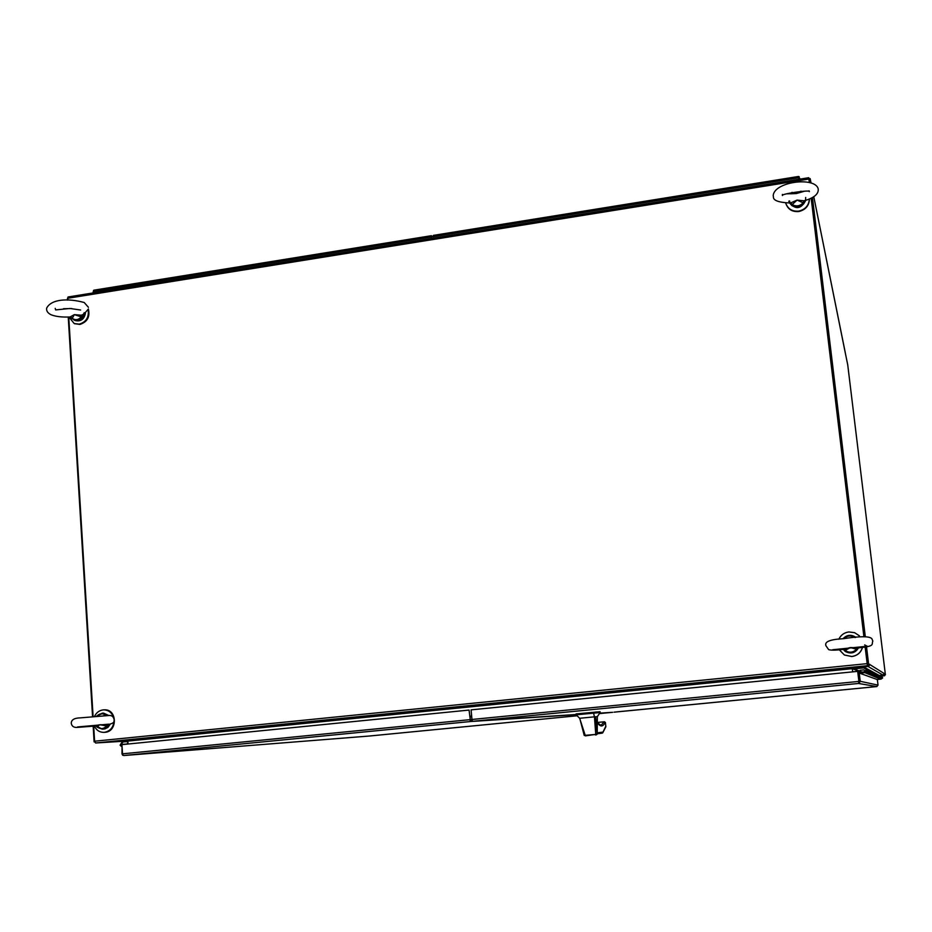 <?xml version="1.0" encoding="UTF-8"?>
<svg xmlns="http://www.w3.org/2000/svg" width="932" height="932" viewBox="0 0 932 932"><rect width="100%" height="100%" fill="white"/><g stroke="black" fill="none" stroke-linecap="round" stroke-linejoin="round"><path stroke-width="1.4" d="M127.591 740.521L868.624 666.38L867.436 665.693L865.129 646.983M809.267 182.334L808.731 177.709L68.024 296.982L67.721 300.057M68.747 317.02L93.107 716.603M93.689 726.179L94.61 741.208L95.588 742.99L115.184 741.767M863.917 636.824L811.166 198.201M808.766 177.779L808.976 178.804M867.273 664.353L868.624 666.38M808.906 178.991L809.302 182.346L808.871 178.816L810.164 178.606L810.654 182.614M811.201 198.19L863.941 636.824L811.201 198.19M866.515 646.773L868.612 664.201L869.777 664.947L867.249 664.341L865.164 646.971L867.168 663.666M852.163 667.999L852.687 671.867M852.256 668.663L127.835 741.091L127.533 740.509M852.221 667.988L852.302 668.687L852.897 667.964L853.992 668.407M127.835 741.091L128.022 744.027M884.55 674.896L885.4 674.815L847.736 364.878L845.196 352.447M884.212 674.127L885.4 674.815M810.991 182.695L810.164 178.606M868.612 664.201L867.249 664.341M812.448 197.537L865.304 636.766M884.561 674.896L884.643 675.735L880.076 675.409L883.058 675.118L884.223 673.533L869.731 664.493M868.135 666.427L852.897 667.964M869.684 664.959L868.612 666.275M869.707 664.295L869.777 664.947M845.266 352.809L813.776 196.722L845.231 352.436M94.109 741.907L94.703 741.849L94.109 741.907L93.165 726.226M67.197 300.069L67.605 298.077M92.571 716.65L68.234 317.031M884.643 675.735L880.938 676.096L884.643 675.735M94.412 726.11C96.404 730.28 99.573 732.366 103.93 732.377L104.419 732.331C110.326 731.142 113.518 727.286 114.019 720.739M113.681 717.943C112.096 712.782 108.811 710.091 103.813 709.858L103.033 709.904C99.153 710.464 96.311 712.654 94.493 716.487M104.256 732.354L105.071 732.307C117.816 731.573 117.187 708.996 104.477 709.846L104.139 709.858M839.219 649.732L844.404 655.01L851.778 656.501C857.3 655.65 860.865 652.598 862.484 647.332M859.386 635.822L854.562 632.665L848.854 631.954C844.171 632.607 840.839 635.042 838.823 639.236M844.404 655.01L851.836 656.536C857.37 655.685 860.935 652.61 862.543 647.332M470.474 720.273L471.732 720.191L471.848 721.438L472.501 721.275M470.252 719.655L469.076 710.067L470.578 721.519L576.757 714.634M469.076 710.067L121.941 744.633L122.523 753.825L122.942 755.235L124.014 755.514L122.709 755.258L121.987 753.895L122.045 746.276M470.578 721.519L124.014 755.514L369.363 736.024L577.118 715.776L369.328 736.035M127.731 740.66L122.698 741.161L120.088 745.157L121.475 746.485M121.207 744.26L123.047 741.907L127.859 741.429M126.764 744.051L127.975 743.2M123.047 741.907L127.87 741.604M121.242 745.821L121.999 745.507M122.034 744.621L120.508 744.959L121.568 745.798M121.941 745.122L121.416 745.81M121.486 744.237L121.929 744.819M127.463 744.086L126.822 744.051M127.404 743.235L127.999 743.55M859.654 682.935L857.929 673.172L859.246 673.032L860.236 681.304L858.512 683.471L858.873 681.42L471.965 719.469L472.617 721.321L576.745 714.46L478.99 720.751M616.495 711.908L876.849 686.558L878.026 685.113L877.35 679.591L859.246 673.032M614.048 712.176L876.849 686.558L858.512 683.471L472.617 721.321M471.965 719.469L471.103 709.858L857.673 671.366L858.92 681.432L857.673 671.366M858.92 681.455L859.083 682.993M865.49 671.087L864.535 670.97M864.011 669.863L860.096 670.248L864.011 669.863M880.891 678.857L882.324 677.704L881.87 676.935L882.499 677.785L881.066 678.927M880.6 679.067L882.499 677.785L882.033 677.016L882.662 677.867L881.253 679.009M880.53 678.706L881.975 677.541L881.509 676.76L882.15 677.622L880.705 678.776M880.251 679.009L882.15 677.622L881.695 676.842L882.324 677.704L880.239 678.915M880.158 678.543L881.625 677.366L881.148 676.574L881.8 677.447L880.344 678.624M879.878 678.857L881.8 677.447L881.334 676.667L881.975 677.541L879.866 678.764M879.773 678.38L881.264 677.191L880.787 676.399L881.439 677.284L879.959 678.461M879.493 678.706L881.439 677.284L880.973 676.492L881.625 677.366L879.482 678.613M879.377 678.216L880.891 677.016L880.414 676.213L881.078 677.11L879.575 678.298M879.109 678.543L881.078 677.11L880.6 676.306L881.264 677.191L879.097 678.449M878.981 678.053L880.507 676.83L880.029 676.015L880.693 676.923L879.179 678.135M878.713 678.38L880.693 676.923L880.216 676.119L880.891 677.016L878.701 678.286M878.573 677.879L880.123 676.644L879.633 675.828L880.321 676.737L878.783 677.96M878.317 678.216L880.321 676.737L879.831 675.921L880.507 676.83L878.305 678.112M878.154 677.704L879.726 676.457L879.226 675.618L879.924 676.55L878.363 677.785M877.897 678.053L879.924 676.55L879.424 675.723L880.123 676.644L879.074 677.937L877.886 677.948M877.723 677.517L879.319 676.259L878.818 675.42L879.517 676.364L877.944 677.611M877.478 677.879L879.517 676.364L879.016 675.525L879.726 676.457L878.666 677.762L877.466 677.762M877.28 677.331L878.899 676.061L878.387 675.211L879.109 676.166L877.501 677.424M877.047 677.692L879.109 676.166L878.608 675.316L879.319 676.259L878.247 677.576L877.024 677.587M876.837 677.145L878.468 675.863L877.956 674.989L878.69 675.968L877.059 677.238M876.593 677.517L878.69 675.968L878.177 675.106L878.899 676.061L877.816 677.389L876.581 677.401M876.371 676.947L878.037 675.653L877.513 674.78L878.259 675.758L876.604 677.051M876.138 677.331L878.259 675.758L877.734 674.885L878.468 675.863L877.373 677.203L876.127 677.214M875.905 676.749L877.583 675.432L877.059 674.547L877.816 675.549L876.138 676.853M875.672 677.133L877.816 675.549L877.292 674.663L878.037 675.653L876.93 677.016L875.661 677.016M875.416 676.539L877.129 675.211L876.593 674.314L877.362 675.327L875.661 676.644M875.195 676.947L877.362 675.327L876.826 674.43L877.583 675.432L876.464 676.818L875.183 676.818M874.915 676.329L876.651 674.989L876.115 674.081L876.896 675.106L875.171 676.434M874.705 676.737L876.896 675.106L876.36 674.197L877.129 675.211L875.987 676.609L874.694 676.62M874.414 676.119L876.173 674.756L875.626 673.836L876.418 674.873L874.67 676.224M874.204 676.539L876.418 674.873L875.87 673.964L876.651 674.989L875.509 676.411L874.193 676.411M873.89 675.898L875.672 674.523L875.113 673.591L875.917 674.64L874.146 676.003M873.692 676.317L875.917 674.64L875.369 673.708L876.173 674.756L875.008 676.189L873.668 676.189M873.342 675.665L875.16 674.279L874.6 673.335L875.416 674.395L873.622 675.782M873.156 676.108L875.416 674.395L874.857 673.463L875.672 674.523L874.496 675.98L873.144 675.968M872.795 675.432L874.635 674.022L874.065 673.067L874.903 674.151L873.074 675.549M872.62 675.886L874.903 674.151L874.332 673.195L875.16 674.279L873.971 675.747L872.597 675.747M872.224 675.199L874.099 673.766L873.529 672.799L874.367 673.894L872.515 675.316M872.061 675.653L874.367 673.894L873.797 672.939L874.635 674.022L873.424 675.514L872.037 675.514M871.641 674.954L873.552 673.498L872.958 672.52L873.82 673.638L871.933 675.071M871.49 675.42L873.82 673.638L873.249 672.659L874.099 673.766L872.876 675.281L871.467 675.269M871.047 674.698L872.981 673.23L872.387 672.228L873.261 673.37L871.35 674.826M870.896 675.176L873.261 673.37L872.678 672.38L873.552 673.498L872.305 675.036L870.872 675.024M870.43 674.442L872.399 672.951L871.793 671.937L872.69 673.09L870.733 674.57M870.29 674.931L872.69 673.09L872.096 672.088L872.981 673.23L871.711 674.791L870.267 674.78M869.789 674.174L871.793 672.659L871.175 671.634L872.096 672.811L870.115 674.302M869.661 674.675L872.096 672.811L871.49 671.786L872.399 672.951L871.117 674.535L869.649 674.512M869.137 673.894L871.175 672.368L870.546 671.32L871.478 672.52L869.463 674.034M869.02 674.407L871.478 672.52L870.872 671.483L871.793 672.659L870.488 674.267L869.008 674.244M868.461 673.603L870.535 672.065L869.906 671.005L870.849 672.217L868.799 673.754M868.368 674.139L870.849 672.217L870.232 671.168L871.175 672.368L869.847 673.987L868.344 673.976M867.762 673.312L869.871 671.751L869.241 670.679L870.208 671.902L868.111 673.463M867.68 673.859L870.208 671.902L869.568 670.842L870.535 672.065L869.195 673.708L867.657 673.685M867.051 673.009L869.195 671.424L868.554 670.329L869.533 671.588L867.412 673.16M866.981 673.58L869.533 671.588L868.892 670.504L869.871 671.751L868.519 673.417L866.958 673.393M866.317 672.694L868.496 671.087L867.843 669.98L868.845 671.261L866.69 672.857M866.259 673.277L868.845 671.261L868.193 670.155L869.195 671.424L867.82 673.125L866.236 673.09M867.11 669.619L863.591 667.906L854.038 668.861L853.945 668.023L863.848 667.032L868.135 670.912L865.933 672.543M865.513 672.974L868.135 670.912L867.482 669.805L868.496 671.087L867.098 672.811L865.49 672.776M863.848 667.032L882.208 677.098M862.065 672.065L854.038 668.861M866.853 670.83L865.886 671.529L865.467 670.97L866.457 670.283L866.853 670.83M865.409 671.052L866.48 670.224L866.247 671.657L857.848 672.485M864.547 671.063L866.877 669.479L867.774 670.749L866.352 672.496L859.607 673.172M880.612 679.16L877.129 679.498M433.38 238.149L433.392 235.377L798.375 176.486L433.392 235.377M798.887 179.294L798.584 176.544L800.192 179.084M798.538 176.521L799.143 176.614M94.633 290.12L93.631 290.306L93.386 291.471L431.295 236.996L431.446 235.691L432.53 236.577M92.955 292.963L93.561 290.411M431.726 238.417L431.632 237.322M431.295 236.996L431.423 238.464M93.386 291.471L93.48 292.881M68.945 317.008L74.187 323.52L79.22 324.15C86.094 322.076 89.076 317.358 88.167 310.007M74.513 323.66L79.872 324.441C87.328 321.983 90.171 316.868 88.412 309.075M785.699 202.908L785.723 203.025C787.82 208.943 792.142 211.634 798.724 211.121C805.306 209.537 808.86 205.506 809.372 199.005M785.781 203.246L785.839 203.456C787.924 209.362 792.247 212.053 798.817 211.529C805.609 209.863 809.151 205.681 809.454 198.97M597.354 716.603L600.15 712.549L576.162 714.797L576.687 713.842L576.768 714.704M600.15 712.526L600.068 711.698L576.687 713.842M597.214 731.888L597.354 716.626L595.641 716.743L597.191 733.507M595.641 716.743L594.441 716.836L595.769 734.416L596.923 734.183L585.389 735.884L579.657 718.281L576.116 714.774M593.567 713.062L594.441 716.836L579.657 718.281M584.224 735.418L595.769 734.416L584.236 735.453L580.228 720.156M605.404 722.498L604.146 721.799L604.961 722.649C602.957 726.902 600.488 727.042 597.563 723.046L597.296 723.069M602.177 733.135L597.191 733.775L602.573 732.983L605.788 726.308M604.111 721.822L597.307 722.451L604.111 721.822L601.012 725.387L597.494 722.813M605.427 722.533L604.472 721.764L597.307 722.451M602.736 732.832L605.835 726.82M605.835 726.809L605.416 722.615L604.274 722.125M470.019 720.308L472.058 720.11L470.019 720.308M470.019 716.999L471.732 716.836L470.019 716.999M858.593 678.659L859.001 682.096M471.965 719.399L470.241 719.562M469.949 716.289L471.662 716.114M798.724 177.534L798.934 179.282M433.229 236.472L431.271 236.786L433.229 236.472M431.632 237.392L431.947 238.371M790.674 202.92L797.07 200.089L792.2 204.551L790.674 202.92L789.206 202.955C778.278 202.384 773.012 200.31 773.409 196.769L773.211 195.662C773.968 181.728 814.813 176.451 818.145 188.672L818.203 189.033M803.57 201.487L803.151 202.815L797.07 200.089L804.083 200.799L803.57 201.487L805.469 200.089M818.214 189.149C818.646 193.809 814.463 197.537 805.656 200.333L804.083 200.799M789.451 202.815L791.909 205.611L792.2 204.551C796.184 206.787 799.831 206.217 803.151 202.815L803.803 203.735L805.586 200.007M805.597 199.961L805.691 197.444M788.81 201.161L789.381 202.687M804.398 191.223L796.301 193.553L792.282 193.67M790.895 193.774L796.301 193.553L801.87 191.992L800.588 191.281M791.851 205.133L789.59 202.978M791.419 203.409L789.509 202.768M790.511 193.786L791.746 192.516M790.837 193.774L792.293 192.4M803.675 203.269L805.353 200.45M70.075 316.962L74.374 314.632L72.195 318.336L69.469 316.985C61.815 317.299 55.71 316.565 51.155 314.783C47.753 313.164 46.262 310.95 46.658 308.131C51.272 299.067 67.745 298.042 84.206 302.504L88.412 307.292M74.374 314.632L81.212 315.202L81.294 316.903L74.374 314.632M88.435 308.958L83.892 314.177L81.212 315.202M82.517 317.637C80.059 320.422 77.251 321.237 74.082 320.084L72.195 318.336C75.387 320.445 78.416 319.967 81.294 316.903L82.517 317.637L84.183 314.037M85.348 313.362C83.996 319.42 80.583 321.808 75.108 320.55L70.599 317.148M72.23 318.814L70.238 316.973M71.216 317.334L70.564 317.125M82.039 317.264L84.206 312.686M843.6 649.289L849.949 647.647M850.823 647.565L857.58 647.857M857.137 647.973L856.531 649.289L857.16 649.79L858.384 647.833M857.16 649.79C853.805 653.216 849.961 653.833 845.615 651.643L843.239 649.394M855.553 637.465L855.646 637.185C851.126 634.342 846.99 634.774 843.262 638.478L843.32 638.7M850.229 647.624L845.114 650.454L843.903 649.336M844.73 650.816L845.114 650.454C849.273 653.087 853.083 652.691 856.531 649.289L850.532 647.589M857.056 649.557L858.162 647.857M95.052 725.981L99.002 724.851M100.621 724.723L105.561 724.979C112.329 724.082 115.184 722.323 114.112 719.69M106.586 724.863L106.632 726.005L107.867 726.389L108.997 724.537M107.856 715.59L107.157 714.879L107.145 715.613M99.479 724.805L97.219 726.96L95.914 725.97M97.394 727.379L97.219 726.96C100.516 729.395 103.662 729.08 106.632 726.005L100.027 724.77M103.207 715.834L106.12 715.659M97.231 727.251L95.984 725.97M96.217 726.086L102.508 729.208L97.639 727.438M96.672 716.032L102.427 713.108L107.157 714.879M107.401 726.214L108.298 724.642M96.625 716.312C99.584 713.295 102.695 712.992 105.968 715.403L106.702 715.089M94.61 741.208L867.133 663.642M808.871 179.06L67.605 298.298M95.588 742.99L867.436 665.693M883.058 675.118L867.972 666.45M861.18 672.158L852.302 668.687M115.265 741.767L122.593 741.313L115.323 741.756M612.639 712.316L599.404 713.597L612.639 712.316M599.719 713.143L612.056 712.351M469.926 719.667L122.523 753.825M878.026 685.113L860.236 681.304M433.24 236.681L798.712 177.767M597.237 732.832L602.957 732.109M595.571 712.864L595.49 712.001M596.562 712.782L596.468 711.92M805.807 200.287C801.101 209.164 795.567 209.945 789.229 202.617L789.218 202.57C795.555 209.91 801.077 209.129 805.796 200.287M790.126 203.048L789.521 200.893M803.803 203.735C800.192 207.417 796.231 208.046 791.909 205.611M845.662 651.678L845.708 651.701C851.196 654.182 855.459 652.889 858.5 647.822C855.459 652.889 851.196 654.182 845.708 651.701L844.753 651.06M854.924 637.523C850.939 635.146 847.281 635.508 843.949 638.63M110.139 724.327L107.961 727.368L104.722 729.01L107.891 727.379L110.081 724.339M107.867 726.389L103.534 729.162M108.881 715.566L103.464 713.073L96.94 715.939M808.731 177.709L68.024 296.982M103.813 709.858L104.477 709.846M103.93 732.377L104.582 732.342M369.34 736.024L123.979 755.514M127.346 744.016L121.871 744.377M431.446 235.691L93.957 290.167M74.187 323.52L74.851 323.812M597.191 734.125L596.398 734.812M596.375 734.812L595.327 734.929M576.232 714.891L576.058 713.912M605.427 722.568L605.823 726.506M809.046 190.78L809.326 191.654C811.551 189.452 780.235 193.961 782.426 195.545L782.367 194.415M786.957 193.821L792.293 193.67M802.324 191.864L801.275 191.246M55.221 308.364L55.652 309.913L69.982 308.48L80.618 310.018M75.108 320.55C80.734 321.796 84.171 319.385 85.418 313.303M63.458 308.725L71.741 308.539M828.699 649.639C830.983 650.419 836.342 650.291 844.742 649.255M856.438 648.055C876.255 646.33 871.152 644.455 872.841 641.088L871.863 638.711C869.638 636.113 860.178 636.102 843.472 638.688C830.004 639.375 824.179 641.752 825.997 645.841L828.641 649.616M864.675 644.921L867.273 646.237L832.719 649.732M855.646 637.185L855.646 637.185C851.114 634.342 846.99 634.774 843.25 638.478M114.1 719.492C113.366 716.335 111.374 715.03 108.124 715.578L80.571 717.85C74.385 717.966 71.275 719.784 71.263 723.279C71.822 726.354 73.896 727.729 77.484 727.379L95.868 725.981M77.577 726.948L108.729 724.164M106.563 724.793L105.561 724.979M103.464 713.073L108.928 715.566"/></g></svg>
